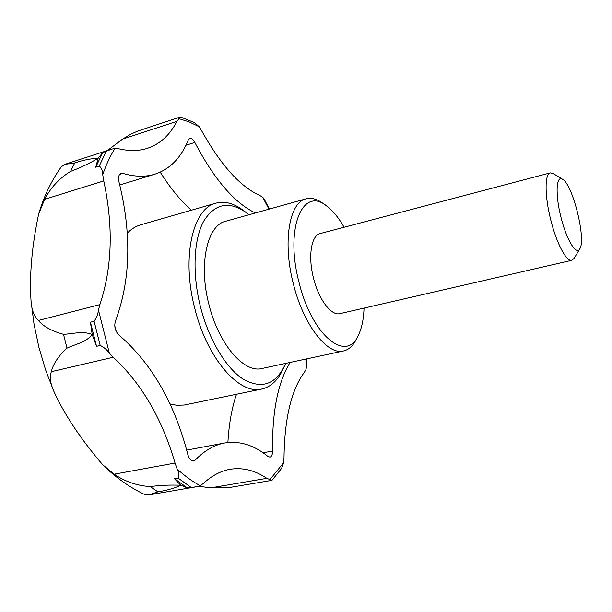 <?xml version="1.0" encoding="UTF-8"?>
<svg xmlns="http://www.w3.org/2000/svg" width="612" height="612" viewBox="0 0 612 612"><rect width="100%" height="100%" fill="white"/><g stroke="black" fill="none" stroke-linecap="round" stroke-linejoin="round"><path stroke-width="0.92" d="M180.41 116.946L137.738 131.09L130.608 134.28L122.561 139.131L176.86 121.367L180.41 116.946L194.356 122.568L199.183 126.722L201.883 131.182C220.94 165.271 240.302 186.737 259.97 195.58L262.647 197.186L264.132 198.938L269.379 209.052M63.495 334.282L67.006 348.144C75.33 344.105 85.963 342.498 92.213 334.596L90.431 322.203L96.535 346.315L92.213 334.596C82.926 330.511 72.767 334.007 63.495 334.282C52.074 331.245 43.689 326.647 38.349 320.481C34.012 316.136 31.579 309.657 31.044 301.043C29.322 275.469 31.847 246.521 38.61 214.2C43.773 196.59 51.324 180.808 61.269 166.846L64.765 164.368L74.756 162.93C83.607 159.984 91.402 158.454 98.127 158.324L102.717 152.587L111.973 149.06L115.01 148.418L118.667 148.754C129.27 151.225 138.847 151.088 147.408 148.326C160.137 144.004 169.952 135.023 176.86 121.367M38.61 214.2L44.638 199.328L103.749 180.915C113.495 226.432 112.21 267.658 99.886 304.608L98.455 310.062L109.364 353.193C107.054 349.873 104.002 347.287 100.207 345.436L96.535 346.315M90.431 322.203L94.095 321.285C96.566 317.858 98.019 314.117 98.455 310.062M191.808 460.737L195.19 460.125L193.606 461.027C191.082 461.134 189.169 459.008 187.869 454.647C174.581 403.01 151.562 363.1 118.82 334.932C115.155 331.054 114.008 326.502 115.37 321.285C130.631 280.288 131.832 233.807 118.973 181.848C118.04 177.289 118.736 174.451 121.054 173.334L122.782 173.364C134.678 176.868 145.396 177.136 154.935 174.168C170.067 169.103 181.167 157.705 188.244 139.987L189.728 138.404C191.48 138.075 193.178 139.421 194.823 142.443C214.185 179.316 234.358 202.824 255.326 212.968M227.893 442.522C228.949 424.108 231.81 408.02 236.484 394.266M191.365 210.222C180.54 200.652 170.167 187.968 160.237 172.156M246.483 212.792L244.035 210.926C234.312 203.391 224.956 200.797 215.96 203.146C192.864 208.172 181.328 257.086 194.692 308.035C206.925 358.494 239.353 395.176 261.829 389.025L184.25 405.029L176.715 405.282L169.968 403.92M116.265 331.574L114.742 325.683M127.242 233.172C131.35 228.987 135.887 226.18 140.852 224.757L215.96 203.146M261.829 389.025C270.887 386.922 277.963 380.266 283.058 369.082L284.358 366.282M248.946 214.751L247.279 213.397C229.76 200.514 215.263 203.062 203.788 221.031C193.698 239.292 192.038 273.312 200.422 306.574C208.73 339.507 225.981 368.126 243.224 379.18C261.531 389.331 275.385 384.734 284.779 365.379L285.628 363.406M195.19 460.125C204.431 450.616 214.208 444.916 224.52 443.019C239.544 440.563 254.026 445.046 267.98 456.476L269.953 457.118C271.674 456.59 272.547 454.563 272.562 451.052C272.049 411.708 277.909 382.171 290.134 362.434M198.808 486.226L210.605 487.879L231.367 487.19L271.973 480.344L266.817 478.332C254.921 470.291 242.696 467.27 230.127 469.274C220.779 470.896 211.806 475.662 203.207 483.572L200.17 485.691L196.659 486.731L187.433 487.925L180.716 485.224L174.451 478.691L178.038 478.056C179.301 475.83 178.995 472.816 177.113 469.006L175.04 463.054C162.065 418.593 141.448 383.326 113.197 357.24L109.364 353.193M306.367 358.946L306.451 367.246L305.985 369.51L304.401 372.249C291.396 389.806 284.595 418.157 284.014 457.317L283.754 462.55L281.566 468.402L271.973 480.344M103.749 180.915L102.74 174.657C102.579 170.365 101.401 167.52 99.22 166.104L95.74 167.214L98.127 158.324C88.847 163.748 79.644 168.109 70.533 171.398C59.364 178.291 50.735 187.601 44.638 199.328M562.512 179.247L553.24 173.556L550.287 172.867C544.626 173.709 544.619 195.802 550.678 219.616C556.438 243.171 566.528 262.143 571.86 260.299L574.155 258.318L579.717 248.962M550.287 172.867L320.183 233.547C311.286 235.306 307.851 256.39 313.505 278.1C318.722 299.62 331.367 316.159 339.943 313.635L571.86 260.299M102.762 464.822L114.215 474.178C125.07 481.613 137.08 485.744 150.246 486.586C159.831 485.27 169.991 484.811 180.716 485.224C174.718 488.147 167.114 490.35 157.919 491.849L148.762 494.932L144.447 494.404C129.354 487.198 115.454 477.337 102.762 464.822C80.822 439.202 64.543 414.768 53.932 391.519C50.429 383.984 49.557 377.375 51.324 371.698L113.197 357.24M174.451 478.691L187.433 487.925M102.717 152.587L95.74 167.214M67.006 348.144C58.4 356.046 53.175 363.895 51.324 371.698M107.452 150.529L122.561 139.131M344.089 227.236C338.604 217.65 332.767 210.551 326.586 205.946C302.756 185.987 284.679 228.024 298.954 282.055C311.791 335.789 346.752 363.444 358.448 335.085C361.784 328.131 363.65 319.135 364.041 308.088M326.028 205.548L322.822 203.261C316.871 198.938 311.271 197.462 306 198.831C289.377 202.205 282.438 241.87 293.278 283.501C303.284 324.727 327.474 355.595 343.546 350.959C348.84 349.72 353.116 345.803 356.368 339.216L358.142 335.697M306 198.831L225.652 221.253C207.238 225.185 198.342 264.116 208.891 304.302C218.53 344.112 244.096 373.465 261.99 368.485L343.546 350.959M560.913 217.008C566.414 239.682 576.374 255.961 579.809 248.801C586.342 239.522 572.771 184.518 562.673 179.347C556.216 174.527 555.053 194.126 560.913 217.008M38.349 320.481L99.886 304.608M185.918 145.258L194.823 142.443M269.754 479.785L283.754 462.55M305.985 369.51L305.939 359.037M268.959 209.166L262.647 197.186M199.183 126.722L188.986 121.849L178.742 118.613M115.01 148.418C110.252 155.915 106.167 164.666 102.74 174.657M177.113 469.006C184.809 475.983 192.497 481.545 200.17 485.691M210.605 487.879L266.817 478.332M114.215 474.178L175.04 463.054M94.095 321.285L100.207 345.436M74.756 162.93L70.533 171.398M106.159 151.47L99.22 166.104M178.038 478.056L190.99 487.313M150.246 486.586L157.919 491.849M119.669 174.336L122.782 173.364M263.068 452.765L272.562 451.052M111.973 149.06L64.765 164.368M196.659 486.731L148.762 494.932M53.932 391.519L45.586 369.855L38.923 347.364L34.043 324.261L31.044 301.043M154.935 174.168L119.745 184.992M224.52 443.019L186.683 450.111"/></g></svg>
